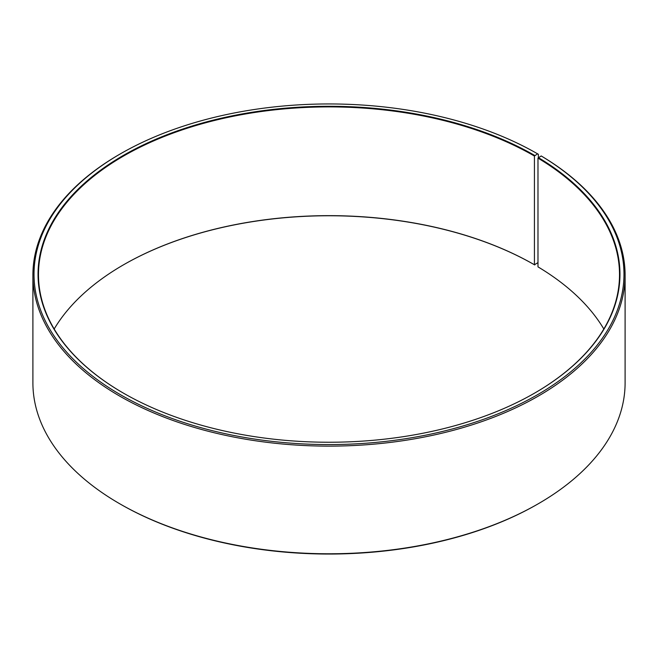 <?xml version="1.0" encoding="UTF-8"?>
<svg xmlns="http://www.w3.org/2000/svg" width="658" height="658" viewBox="0 0 658 658"><rect width="100%" height="100%" fill="white"/><g stroke="black" fill="none" stroke-linecap="round" stroke-linejoin="round"><path stroke-width="0.99" d="M541.197 155.954A294.981 170.307 180 0 1 535.143 396.075A294.981 170.307 180 0 1 119.205 393.986A294.981 170.307 180 0 1 120.414 153.84L119.624 154.293A296.1 170.948 180 0 0 32.9 275.176A296.1 170.948 180 0 0 329 446.124A296.1 170.948 180 0 0 625.1 275.176A296.1 170.948 180 0 0 541.995 156.423L541.197 155.954L537.981 158.109L537.981 266.86A290.515 167.724 180 0 1 603.822 329M537.981 158.109A290.515 167.724 180 0 1 619.515 274.625A290.515 167.724 180 0 1 534.584 393.13M123.416 393.13A290.515 167.724 180 0 1 38.485 274.625A290.515 167.724 180 0 1 217.823 119.666A290.515 167.724 180 0 1 534.428 156.028L534.428 264.771L537.981 262.632M54.178 329A290.515 167.724 180 0 1 123.572 264.779A290.515 167.724 180 0 1 534.428 264.771M123.416 264.87A290.959 167.987 180 0 1 534.74 264.96M625.1 275.176L625.1 382.824A296.1 170.948 180 0 1 538.376 503.707L537.586 504.16A294.981 170.307 180 0 1 120.414 504.16L119.624 503.707A296.1 170.948 180 0 1 32.9 382.824L32.9 275.176M538.376 503.707A296.1 170.948 180 0 1 119.624 503.707M538.376 157.525L538.376 154.293L537.586 153.832L534.428 156.028M120.414 153.84A294.981 170.307 180 0 1 537.586 153.832M538.302 157.566A290.959 167.987 180 0 1 534.74 393.04A290.959 167.987 180 0 1 123.26 393.04A290.959 167.987 180 0 1 123.26 155.477A290.959 167.987 180 0 1 534.74 155.477"/></g></svg>
